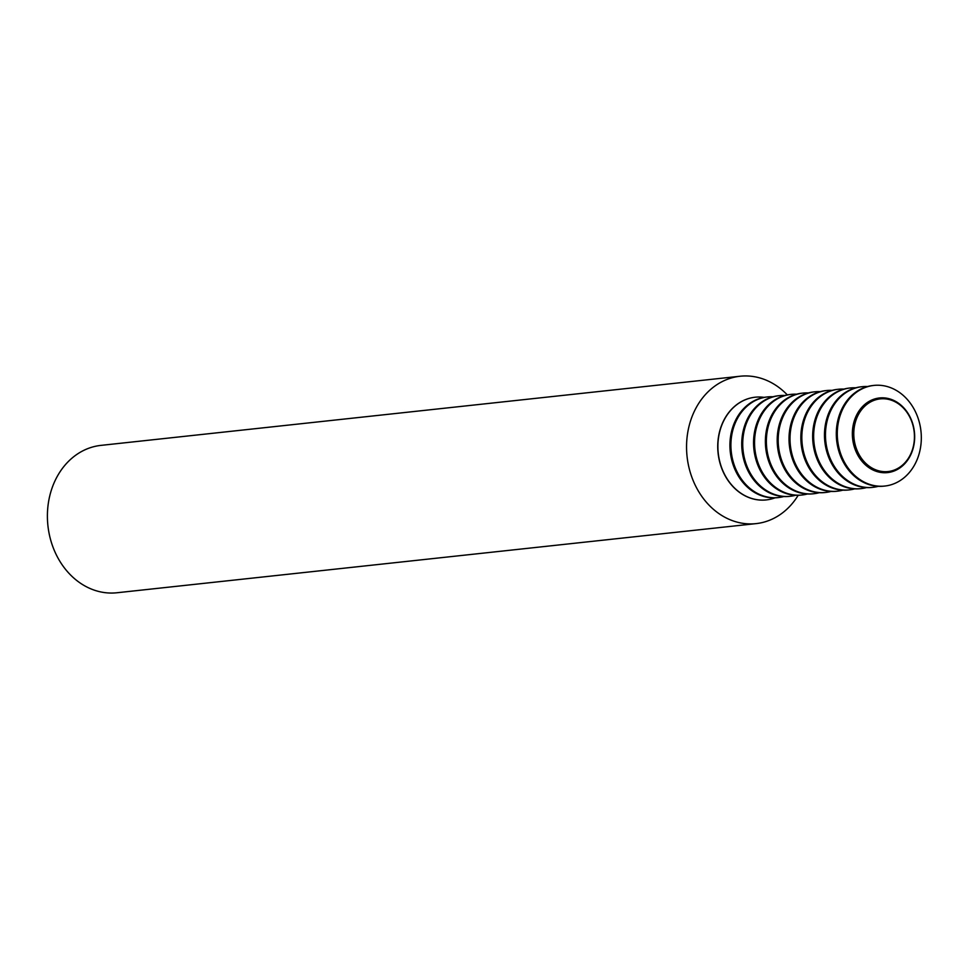 <?xml version="1.0" encoding="UTF-8"?>
<svg xmlns="http://www.w3.org/2000/svg" width="969" height="969" viewBox="0 0 969 969"><rect width="100%" height="100%" fill="white"/><g stroke="black" fill="none" stroke-linecap="round" stroke-linejoin="round"><path stroke-width="1.45" d="M764.141 397.375A51.648 42.769 83.8 0 0 755.214 397.205A51.648 42.769 83.8 0 0 749.97 398.186A51.648 42.769 83.8 0 0 718.683 456.351A51.648 42.769 83.8 0 0 766.322 499.907A51.648 42.769 83.8 0 0 771.566 498.938A51.648 42.769 83.8 0 0 775.006 497.848M766.249 499.919A51.648 42.769 -96.2 0 1 766.164 499.931A51.648 42.769 -96.2 0 1 718.526 456.363A51.648 42.769 -96.2 0 1 749.812 398.198A51.648 42.769 -96.2 0 1 755.057 397.229A51.648 42.769 -96.2 0 1 755.142 397.217M798.177 495.304A74.116 61.374 -96.2 0 1 763.584 522.23A74.116 61.374 -96.2 0 1 756.05 523.623A74.116 61.374 -96.2 0 1 687.687 461.111A74.116 61.374 -96.2 0 1 732.588 377.631A74.116 61.374 -96.2 0 1 740.11 376.238A74.116 61.374 -96.2 0 1 787.312 394.904M740.11 376.238L100.97 445.377A74.116 61.374 83.8 0 0 93.436 446.77A74.116 61.374 83.8 0 0 48.535 530.249A74.116 61.374 83.8 0 0 116.91 592.762L756.05 523.623M783.739 496.552A50.606 41.909 -96.2 0 1 783.509 496.612A50.606 41.909 -96.2 0 1 778.373 497.557A50.606 41.909 -96.2 0 1 731.68 454.885A50.606 41.909 -96.2 0 1 762.349 397.884A50.606 41.909 -96.2 0 1 767.484 396.927A50.606 41.909 -96.2 0 1 772.947 396.769M777.877 497.618A50.606 41.909 -96.2 0 1 777.38 497.666A50.606 41.909 -96.2 0 1 730.687 454.982A50.606 41.909 -96.2 0 1 761.355 397.993A50.606 41.909 -96.2 0 1 766.491 397.036A50.606 41.909 -96.2 0 1 766.988 396.987M795.561 495.268A50.606 41.909 -96.2 0 1 795.331 495.329A50.606 41.909 -96.2 0 1 790.183 496.285A50.606 41.909 -96.2 0 1 743.502 453.601A50.606 41.909 -96.2 0 1 774.158 396.6A50.606 41.909 -96.2 0 1 779.306 395.655A50.606 41.909 -96.2 0 1 784.769 395.485M789.687 496.334A50.606 41.909 -96.2 0 1 789.19 496.394A50.606 41.909 -96.2 0 1 742.508 453.71A50.606 41.909 -96.2 0 1 773.165 396.709A50.606 41.909 -96.2 0 1 778.313 395.752A50.606 41.909 -96.2 0 1 778.81 395.703M807.371 493.996A50.606 41.909 -96.2 0 1 807.153 494.057A50.606 41.909 -96.2 0 1 802.005 495.002A50.606 41.909 -96.2 0 1 755.323 452.317A50.606 41.909 -96.2 0 1 785.98 395.328A50.606 41.909 -96.2 0 1 791.128 394.371A50.606 41.909 -96.2 0 1 796.579 394.213M801.508 495.05A50.606 41.909 -96.2 0 1 801.012 495.111A50.606 41.909 -96.2 0 1 754.33 452.426A50.606 41.909 -96.2 0 1 784.987 395.425A50.606 41.909 -96.2 0 1 790.135 394.48A50.606 41.909 -96.2 0 1 790.631 394.431M819.193 492.712A50.606 41.909 -96.2 0 1 818.975 492.773A50.606 41.909 -96.2 0 1 813.827 493.73A50.606 41.909 -96.2 0 1 767.145 451.045A50.606 41.909 -96.2 0 1 797.802 394.044A50.606 41.909 -96.2 0 1 802.95 393.099A50.606 41.909 -96.2 0 1 808.4 392.929M813.33 493.778A50.606 41.909 -96.2 0 1 812.834 493.839A50.606 41.909 -96.2 0 1 766.152 451.154A50.606 41.909 -96.2 0 1 796.809 394.153A50.606 41.909 -96.2 0 1 801.957 393.196A50.606 41.909 -96.2 0 1 802.453 393.148M831.014 491.44A50.606 41.909 -96.2 0 1 830.784 491.501A50.606 41.909 -96.2 0 1 825.649 492.446A50.606 41.909 -96.2 0 1 778.967 449.761A50.606 41.909 -96.2 0 1 809.624 392.772A50.606 41.909 -96.2 0 1 814.759 391.815A50.606 41.909 -96.2 0 1 820.222 391.658M825.152 492.494A50.606 41.909 -96.2 0 1 824.655 492.555A50.606 41.909 -96.2 0 1 777.974 449.87A50.606 41.909 -96.2 0 1 808.63 392.869A50.606 41.909 -96.2 0 1 813.766 391.924A50.606 41.909 -96.2 0 1 814.263 391.876M842.836 490.157A50.606 41.909 -96.2 0 1 842.606 490.217A50.606 41.909 -96.2 0 1 837.47 491.174A50.606 41.909 -96.2 0 1 790.789 448.49A50.606 41.909 -96.2 0 1 821.446 391.488A50.606 41.909 -96.2 0 1 826.581 390.531A50.606 41.909 -96.2 0 1 832.044 390.374M836.974 491.222A50.606 41.909 -96.2 0 1 836.477 491.283A50.606 41.909 -96.2 0 1 789.796 448.599A50.606 41.909 -96.2 0 1 820.452 391.597A50.606 41.909 -96.2 0 1 825.588 390.64A50.606 41.909 -96.2 0 1 826.085 390.592M854.658 488.885A50.606 41.909 -96.2 0 1 854.428 488.945A50.606 41.909 -96.2 0 1 849.292 489.89A50.606 41.909 -96.2 0 1 802.611 447.206A50.606 41.909 -96.2 0 1 833.267 390.204A50.606 41.909 -96.2 0 1 838.403 389.259A50.606 41.909 -96.2 0 1 843.866 389.102M848.796 489.939A50.606 41.909 -96.2 0 1 848.299 489.999A50.606 41.909 -96.2 0 1 801.617 447.315A50.606 41.909 -96.2 0 1 832.274 390.313A50.606 41.909 -96.2 0 1 837.41 389.368A50.606 41.909 -96.2 0 1 837.906 389.32M866.48 487.601A50.606 41.909 -96.2 0 1 866.25 487.661A50.606 41.909 -96.2 0 1 861.114 488.618A50.606 41.909 -96.2 0 1 814.42 445.934A50.606 41.909 -96.2 0 1 845.089 388.932A50.606 41.909 -96.2 0 1 850.225 387.975A50.606 41.909 -96.2 0 1 855.688 387.818M860.617 488.667A50.606 41.909 -96.2 0 1 860.121 488.715A50.606 41.909 -96.2 0 1 813.427 446.043A50.606 41.909 -96.2 0 1 844.096 389.041A50.606 41.909 -96.2 0 1 849.232 388.084A50.606 41.909 -96.2 0 1 849.728 388.036M878.302 486.317A50.606 41.909 -96.2 0 1 878.071 486.377A50.606 41.909 -96.2 0 1 872.936 487.334A50.606 41.909 -96.2 0 1 826.242 444.65A50.606 41.909 -96.2 0 1 856.899 387.648A50.606 41.909 -96.2 0 1 862.047 386.704A50.606 41.909 -96.2 0 1 867.509 386.546M872.439 487.383A50.606 41.909 -96.2 0 1 871.943 487.443A50.606 41.909 -96.2 0 1 825.249 444.759A50.606 41.909 -96.2 0 1 855.918 387.757A50.606 41.909 -96.2 0 1 861.053 386.813A50.606 41.909 -96.2 0 1 861.55 386.752M868.721 386.377A50.606 41.909 -96.2 0 1 873.868 385.42A50.606 41.909 -96.2 0 1 920.55 428.104A50.606 41.909 -96.2 0 1 889.893 485.106A50.606 41.909 -96.2 0 1 884.745 486.05A50.606 41.909 -96.2 0 1 838.064 443.378A50.606 41.909 -96.2 0 1 868.721 386.377M884.249 486.111A50.606 41.909 -96.2 0 1 883.752 486.159A50.606 41.909 -96.2 0 1 837.071 443.475A50.606 41.909 -96.2 0 1 867.727 386.486A50.606 41.909 -96.2 0 1 872.875 385.529A50.606 41.909 -96.2 0 1 873.372 385.48M876.473 399.579A36.543 30.257 83.8 0 0 854.755 442.966A36.543 30.257 83.8 0 0 891.759 470.861A36.543 30.257 83.8 0 0 908.474 458.119A36.543 30.257 83.8 0 0 903.011 407.646A36.543 30.257 83.8 0 0 876.473 399.579M891.371 471.891A37.537 31.081 -96.2 0 1 853.362 443.245A37.537 31.081 -96.2 0 1 875.673 398.671A37.537 31.081 -96.2 0 1 913.67 427.329A37.537 31.081 -96.2 0 1 891.371 471.891M767.484 396.927L766.491 397.036M779.306 395.655L778.313 395.752M791.128 394.371L790.135 394.48M802.95 393.099L801.957 393.196M814.759 391.815L813.766 391.924M826.581 390.531L825.588 390.64M838.403 389.259L837.41 389.368M850.225 387.975L849.232 388.084M862.047 386.704L861.053 386.813M873.868 385.42L872.875 385.529M884.745 486.05L883.752 486.159M872.936 487.334L871.943 487.443M861.114 488.618L860.121 488.715M849.292 489.89L848.299 489.999M837.47 491.174L836.477 491.283M825.649 492.446L824.655 492.555M813.827 493.73L812.834 493.839M802.005 495.002L801.012 495.111M790.183 496.285L789.19 496.394M778.373 497.557L777.38 497.666"/></g></svg>
